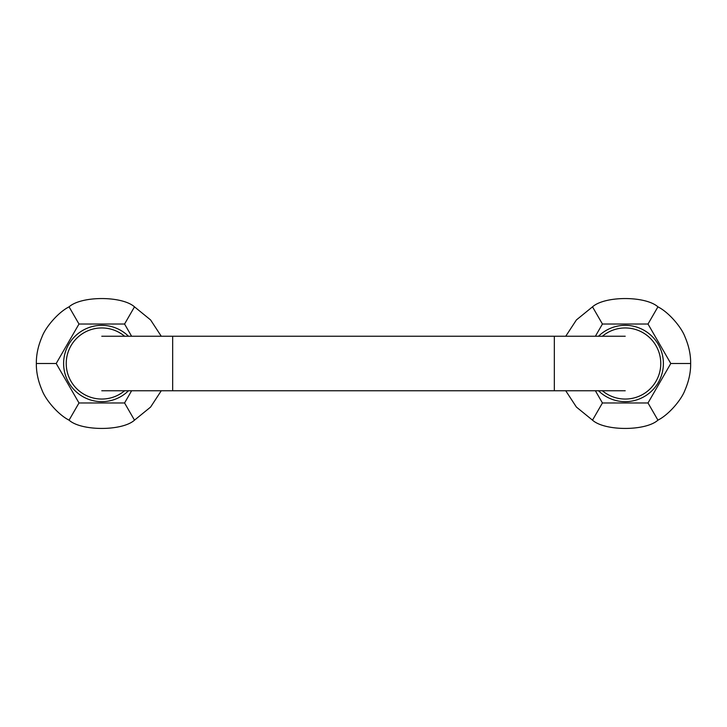 <?xml version="1.0" encoding="UTF-8"?>
<svg xmlns="http://www.w3.org/2000/svg" width="727" height="727" viewBox="0 0 727 727"><rect width="100%" height="100%" fill="white"/><g stroke="black" fill="none" stroke-linecap="round" stroke-linejoin="round"><path stroke-width="1.09" d="M598.512 390.762A38.167 38.167 0 0 0 663.387 363.5A38.167 38.167 0 0 0 598.512 336.237A38.167 38.167 0 0 1 663.387 363.5A38.167 38.167 0 0 1 598.512 390.762M63.612 363.5A38.167 38.167 0 0 0 128.488 390.762A38.167 38.167 0 0 1 63.612 363.5A38.167 38.167 0 0 1 128.488 336.237A38.167 38.167 0 0 0 63.612 363.5M595.386 390.762L602.429 402.967L648.011 402.967L670.794 363.5L648.011 324.033L602.429 324.033L595.386 336.237M648.011 324.033L657.935 306.839C668.913 312.383 681.472 327.25 684.988 336.874C688.887 345.979 690.777 354.849 690.65 363.5L670.794 363.5M565.742 336.237L576.42 319.916L592.505 306.839L602.429 324.033M592.505 306.839C604.9 295.789 645.521 295.789 657.935 306.839M690.65 363.5C690.777 372.142 688.887 381.012 684.998 390.099C681.499 399.714 668.913 414.626 657.935 420.161C645.749 431.193 604.7 431.193 592.505 420.161L602.429 402.967M592.505 420.161L576.411 407.075L565.742 390.762M657.935 420.161L648.011 402.967M131.614 336.237L124.571 324.033L78.989 324.033L56.206 363.5L78.989 402.967L124.571 402.967L131.614 390.762M124.571 324.033L134.495 306.839L150.589 319.925L161.258 336.237M161.258 390.762L150.589 407.084L134.495 420.161C122.309 431.193 81.26 431.193 69.065 420.161C58.087 414.626 45.519 399.741 42.012 390.117C38.113 381.021 36.223 372.151 36.35 363.5C36.223 354.849 38.113 345.979 42.002 336.892C45.501 327.277 58.105 312.356 69.065 306.839L78.989 324.033M69.065 306.839C81.46 295.789 122.081 295.789 134.495 306.839M36.35 363.5L56.206 363.5M69.065 420.161L78.989 402.967M134.495 420.161L124.571 402.967M602.401 390.762A35.55 35.55 0 0 0 660.77 363.5A35.55 35.55 0 0 0 602.401 336.237M124.599 336.237A35.55 35.55 0 0 0 66.23 363.5A35.55 35.55 0 0 0 124.599 390.762M101.78 336.237L172.662 336.237L172.662 390.762L101.78 390.762M172.662 336.237L554.337 336.237L554.337 390.762L625.22 390.762M172.662 390.762L554.337 390.762M554.337 336.237L625.22 336.237"/></g></svg>
